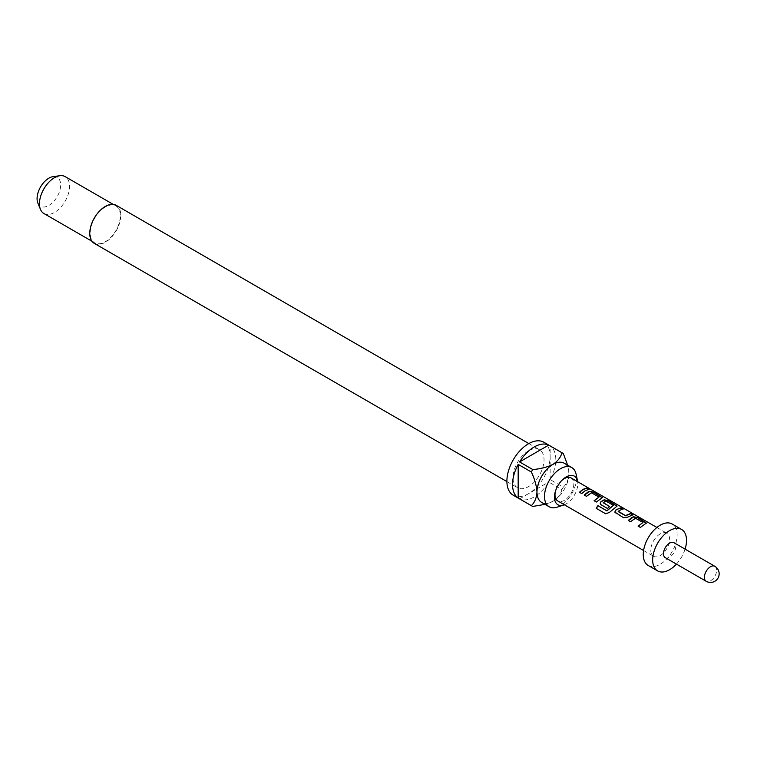 <?xml version="1.0" encoding="UTF-8"?>
<svg xmlns="http://www.w3.org/2000/svg" width="757" height="757" viewBox="0 0 757 757"><rect width="100%" height="100%" fill="white"/><g stroke="black" fill="none" stroke-linecap="round" stroke-linejoin="round"><path stroke-width="0.57" stroke-dasharray="3.79 2.84" d="M589.798 489.05L591.747 489.874M590.924 489.713L588.388 488.36M642.977 522.813L635.681 518.45L630.581 521.904L628.395 520.523M646.327 523.191L640.441 527.591L638.255 526.219M622.651 509.158L618.176 511.193M632.511 514.855L627.733 517.116M613.388 505.723L606.083 501.361L603.282 502.979M616.983 506.253L609.357 512.489M609.536 506.584L607.559 508.609L601.086 504.872L600.206 503.698M598.967 497.396L591.662 493.034L586.571 496.488L584.385 495.116M602.317 497.784L596.355 502.023M588.501 489.438L585.293 490.858L581.755 493.715L579.569 492.334M564.372 504.777A16.503 9.529 120 0 0 566.141 503.916A16.503 9.529 120 0 0 577.676 481.745M557.105 507.181A22.615 13.058 120 0 0 560.492 505.648A22.615 13.058 120 0 0 576.124 474.251M94.322 243.385A21.944 12.67 120 0 0 105.289 242.297A21.944 12.67 120 0 0 119.634 222.955A21.944 12.67 120 0 0 116.266 205.374M528.518 450.803A21.944 12.67 120 0 0 514.183 470.144A21.944 12.67 120 0 0 517.542 487.726A21.944 12.67 120 0 0 528.518 486.637A21.944 12.67 120 0 0 542.854 467.306A21.944 12.67 120 0 0 539.495 449.715A21.944 12.67 120 0 0 528.518 450.803M564.277 463.256A22.615 13.058 -60 0 1 568.961 473.608A22.615 13.058 -60 0 1 552.97 501.304A22.615 13.058 -60 0 1 541.662 502.421M513.227 495.21A30.592 17.666 120 0 0 528.518 493.696A30.592 17.666 120 0 0 548.503 466.738A30.592 17.666 120 0 0 543.81 442.23M532.758 506.452L519.595 498.854A30.592 17.666 120 0 0 534.158 496.961A30.592 17.666 120 0 0 548.73 482.029L561.902 489.628A30.592 17.666 -60 0 0 563.312 487.177L550.15 479.569A30.592 17.666 120 0 0 550.15 445.92L563.312 453.528M43.868 213.483A21.281 12.282 120 0 0 54.504 212.433A21.281 12.282 120 0 0 68.414 193.678A21.281 12.282 120 0 0 65.149 176.627M105.289 207.002A21.281 12.282 120 0 0 91.389 225.756A21.281 12.282 120 0 0 94.653 242.808A21.281 12.282 120 0 0 105.289 241.748A21.281 12.282 120 0 0 119.199 223.003A21.281 12.282 120 0 0 115.935 205.942A21.281 12.282 120 0 0 105.289 207.002M37.85 203.008A16.673 9.623 120 0 0 48.864 205.412A16.673 9.623 120 0 0 60.456 187.575A16.673 9.623 120 0 0 53.075 176.646M571.052 477.922A13.304 7.684 -60 0 1 573.096 488.577A13.304 7.684 -60 0 1 564.41 500.301A13.304 7.684 -60 0 1 557.758 500.964M648.219 565.479A23.94 13.825 120 0 0 660.189 564.287A23.94 13.825 120 0 0 675.831 543.195A23.94 13.825 120 0 0 672.159 524.005M665.271 557.654A8.649 4.987 120 0 0 669.595 557.228A8.649 4.987 120 0 0 675.244 549.61A8.649 4.987 120 0 0 673.919 542.684M555.553 490.877A13.304 7.684 -60 0 1 555.714 490.309A13.304 7.684 -60 0 1 560.814 481.48A13.304 7.684 -60 0 1 561.221 481.055M660.189 533.884A13.304 7.684 120 0 0 651.503 545.598A13.304 7.684 120 0 0 653.537 556.263A13.304 7.684 120 0 0 660.189 555.6A13.304 7.684 120 0 0 668.876 543.876A13.304 7.684 120 0 0 666.841 533.221A13.304 7.684 120 0 0 660.189 533.884M676.436 564.107A23.94 13.825 120 0 0 685.076 549.128M545.031 504.361L552.97 501.304C557.9 497.945 560.871 494.056 561.902 489.628M519.595 498.854L548.73 482.029M563.312 487.177C566.633 484.073 568.516 479.55 568.961 473.608L567.636 465.195M550.15 479.569L550.15 445.92M596.421 502.184L594.245 500.803M609.47 512.612L605.657 513.776M627.761 517.305L623.664 517.911L615.687 513.189M615.763 513.35L614.883 512.167M714.826 566.302A8.649 4.987 -60 0 1 716.15 573.229A8.649 4.987 -60 0 1 710.501 580.846A8.649 4.987 -60 0 1 706.186 581.281M506.887 481.575L517.542 487.726M91.976 241.256L94.653 242.808M643.582 550.509L653.537 556.263M656.887 527.478L666.841 533.221M555.714 490.309L555.354 491.52M560.814 481.48L561.675 480.563M113.257 204.399L115.935 205.942M528.831 443.564L539.495 449.715M590.432 489.41L591.558 490.063"/><path stroke-width="1.14" d="M591.066 489.486L591.747 489.874M628.329 520.598L633.42 517.003L637.508 517.731L646.327 523.191M638.179 526.295L643.005 522.434L635.407 518.195L630.515 521.743L628.253 520.438L631.858 517.523L633.448 516.766L637.583 517.495L646.393 523.068L640.365 527.43L638.113 526.134L643.005 522.434M614.883 512.167L615.649 510.313L617.192 509.272L620.731 508.051L622.983 509.347M618.176 511.193L625.471 515.612L630.657 513.492L632.918 514.798L627.733 517.116L623.588 517.75L614.845 512.092L615.621 510.114L620.797 507.805L623.058 509.111L619.444 510.36L618.204 511.59L625.5 515.801L630.581 513.738L632.843 515.044M600.206 503.698L600.973 501.844L604.077 500.055L608.164 500.793L616.983 506.253M605.789 513.842L596.308 508.373L598.002 505.752L606.934 510.909L613.416 505.345L606.111 501.134L604.531 501.749L603.253 502.78L609.678 506.48L607.493 508.449L601.02 504.72L600.178 503.623L600.944 501.645L604.105 499.828L608.24 500.547L617.05 506.13L609.357 512.489L605.657 513.776L596.175 508.307L597.898 505.629L606.83 510.786L613.416 505.345M603.253 502.582L609.707 506.679M584.309 495.192L589.4 491.586L593.488 492.324L602.317 497.784M594.169 500.879L598.986 497.018L591.387 492.779L586.495 496.337L584.243 495.031L587.848 492.116L589.438 491.359L593.564 492.078L602.373 497.652L596.355 502.023L594.094 500.718L598.986 497.018M579.493 492.41L583.032 489.552L586.571 488.322L588.823 489.628M577.676 481.745A16.503 9.529 120 0 0 577.544 481.007A16.503 9.529 120 0 0 566.141 476.967A16.503 9.529 120 0 0 561.675 480.563A16.503 9.529 120 0 0 555.354 491.52A16.503 9.529 120 0 0 563.672 505.033A16.503 9.529 120 0 0 564.372 504.777M577.544 481.007L576.124 474.251A22.615 13.058 120 0 0 571.8 467.599A22.615 13.058 120 0 0 560.492 468.725A22.615 13.058 120 0 0 545.721 488.644A22.615 13.058 120 0 0 549.194 506.764A22.615 13.058 120 0 0 557.105 507.181L563.672 505.033M528.831 443.564L116.266 205.374A21.944 12.67 120 0 0 105.289 206.453A21.944 12.67 120 0 0 90.954 225.794A21.944 12.67 120 0 0 94.322 243.385L506.887 481.575M549.194 506.764L541.662 502.421A22.615 13.058 -60 0 1 536.978 492.069A22.615 13.058 -60 0 1 552.97 464.382A22.615 13.058 -60 0 1 564.277 463.256L571.8 467.599M548.73 445.107L519.595 461.931A30.592 17.666 120 0 1 534.158 446.999A30.592 17.666 120 0 1 548.73 445.107L561.902 452.705A30.592 17.666 -60 0 1 562.621 453.093L543.81 442.23A30.592 17.666 120 0 0 528.518 443.744A30.592 17.666 120 0 0 508.534 470.703A30.592 17.666 120 0 0 513.227 495.21L532.029 506.073A30.592 17.666 -60 0 1 531.338 505.638L518.176 498.03A30.592 17.666 120 0 1 518.176 464.391L518.176 498.03M545.031 504.361L532.758 506.452A30.592 17.666 -60 0 1 532.029 506.073M519.595 461.931L532.758 469.529A30.592 17.666 -60 0 0 531.338 471.99L518.176 464.391M113.257 204.399L65.149 176.627A21.281 12.282 120 0 0 59.879 175.719A21.281 12.282 120 0 0 54.504 177.677A21.281 12.282 120 0 0 40.452 209.367A21.281 12.282 120 0 0 43.868 213.483L91.976 241.256M59.879 175.719L53.075 176.646A16.673 9.623 120 0 0 48.864 178.179A16.673 9.623 120 0 0 37.85 203.008L40.452 209.367M561.221 481.055A13.304 7.684 -60 0 1 564.41 478.585A13.304 7.684 -60 0 1 571.052 477.922L589.94 488.823M685.076 549.128A23.94 13.825 120 0 0 681.565 529.436L672.159 524.005A23.94 13.825 120 0 0 660.189 525.197A23.94 13.825 120 0 0 644.548 546.289A23.94 13.825 120 0 0 648.219 565.479L657.625 570.901A23.94 13.825 120 0 0 669.595 569.718A23.94 13.825 120 0 0 676.436 564.107M681.565 529.436A23.94 13.825 120 0 0 669.595 530.619A23.94 13.825 120 0 0 653.953 551.721A23.94 13.825 120 0 0 657.625 570.901M669.595 543.11A8.649 4.987 120 0 0 663.946 550.727A8.649 4.987 120 0 0 665.271 557.654L706.186 581.281A8.649 4.987 -60 0 1 704.389 577.317A8.649 4.987 -60 0 1 710.501 566.728A8.649 4.987 -60 0 1 714.826 566.302L673.919 542.684A8.649 4.987 120 0 0 669.595 543.11M643.582 550.509L557.758 500.964A13.304 7.684 -60 0 1 555.553 490.877M585.293 490.64L581.679 493.555L579.427 492.249L583.032 489.334L586.637 488.085L588.899 489.391L585.293 490.64M562.621 453.093A30.592 17.666 -60 0 1 563.312 453.528L567.636 465.195M561.902 452.705C560.871 457.133 557.9 461.022 552.97 464.382C547.112 467.23 540.366 468.952 532.758 469.529M531.338 471.99C534.641 478.869 536.524 485.568 536.978 492.069C536.543 498.011 534.66 502.534 531.338 505.638M588.388 488.36L590.432 489.41M591.69 489.836L656.887 527.478M706.186 581.281A8.649 8.649 0 0 0 717.996 578.111A8.649 8.649 0 0 0 714.826 566.302"/></g></svg>
